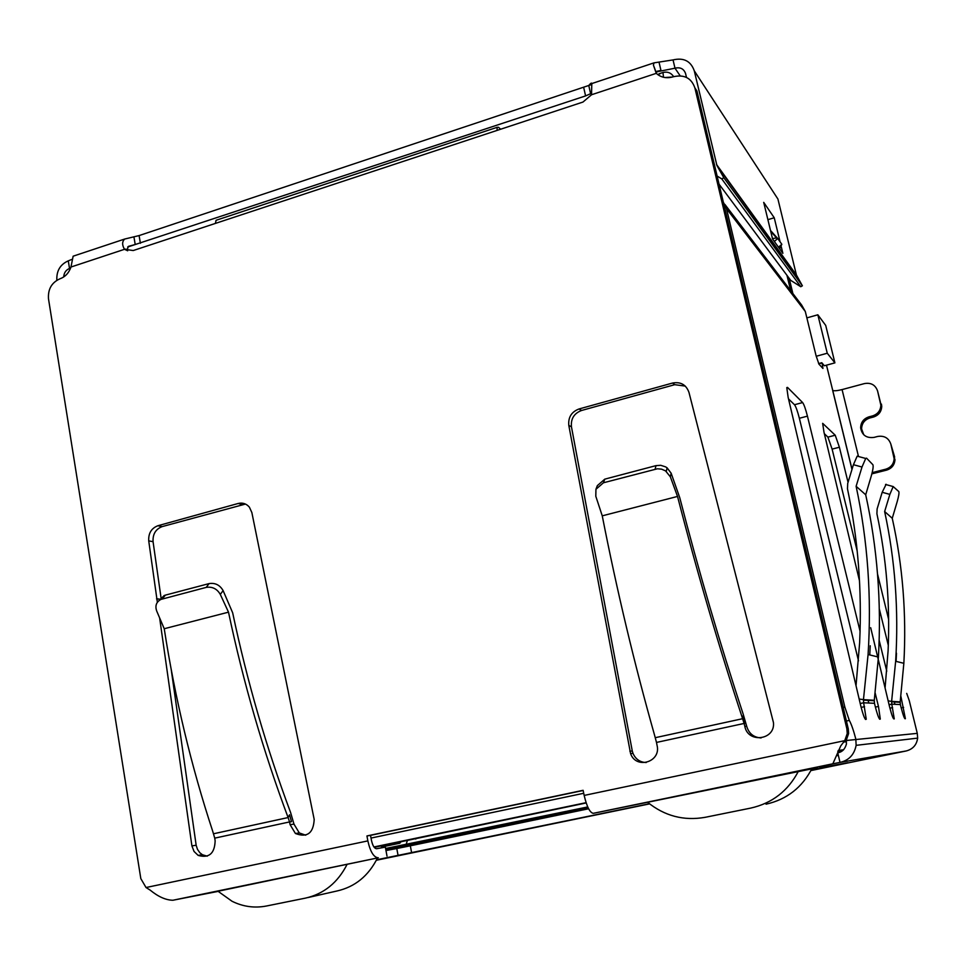 <?xml version="1.0" encoding="UTF-8"?>
<svg xmlns="http://www.w3.org/2000/svg" width="966" height="966" viewBox="0 0 966 966"><rect width="100%" height="100%" fill="white"/><g stroke="black" fill="none" stroke-linecap="round" stroke-linejoin="round"><path stroke-width="1.45" d="M806.864 317.886L817.84 314.795L827.258 353.23L834.902 362.866L825.713 325.409L817.84 314.795M497.043 130.422L497.164 127.319L498.553 127.283L500.617 129.251M217.676 219.753L216.07 220.284L215.406 223.412M657.918 74.732L661.36 73.03M837.812 751.572L839.925 751.125L837.872 751.403M385.591 848.486L587.739 806.936M381.594 846.747L399.791 843.233L381.51 847.037M586.193 802.963L374.228 847.351M407.266 840.843L406.058 844.731M400.673 842.219L399.791 843.233M416.503 838.186L415.73 839.08M818.613 363.602L821.8 362.721L824.324 365.764L834.902 362.866M816.21 356.273L827.258 353.23M792.869 293.531L789.174 278.305M307.913 897.571L337.074 890.966C355.029 886.873 368.481 875.908 377.428 858.074M381.268 847.894L381.787 845.999M347.108 864.341C337.774 882.67 323.9 893.924 305.485 898.114L266.435 906.011C254.529 908.294 243.058 906.712 232.045 901.266L217.773 891.087M766.038 804.183C786.867 799.474 802.227 787.483 812.104 768.212M798.52 771.013C788.159 790.888 772.232 803.253 750.727 808.095L705.144 817.321C683.807 821.064 664.62 816.029 647.57 802.227M724.85 204.381L801.683 305.087L805.306 311.487L816.077 355.742L818.939 364.134L822.947 368.457L822.102 363.083M723.305 202.099L726.492 208.632L844.839 707.04L849.307 720.407C851.336 724.041 853.521 730.272 855.828 739.075L856.13 745.341C854.27 754.712 848.897 760.399 840.009 762.403L832.849 763.792L840.758 745.873L844.743 740.656L847.242 733.556L846.88 728.883L694.892 87.918C691.378 77.992 684.194 74.273 673.326 76.761C666.673 78.717 660.986 77.57 656.252 73.344L653.414 65.108L654.006 62.862L673.036 59.916C683.735 57.429 690.811 61.063 694.276 70.808L777.92 199.044L796.419 274.996L802.384 285.791L800.766 286.733L721.795 178.927L717.122 176.029M854.693 761.546L906.193 750.968C912.87 749.205 916.686 744.919 917.652 738.121L917.277 733.363L909.284 700.7L906.712 693.383M888.648 619.472L877.539 574.045M872.177 472.64L885.725 469.198C890.93 467.532 893.743 464.03 894.142 458.717L890.821 444.034C888.611 437.948 884.204 435.425 877.599 436.475L874.061 437.393C866.442 438.347 861.962 435.171 860.646 427.853C860.815 422.335 863.58 418.664 868.977 416.841L872.503 415.923C877.768 414.16 880.545 410.598 880.859 405.225L877.575 390.94C875.389 384.927 871.018 382.464 864.473 383.574L842.074 389.588C837.305 390.771 834.189 391.061 832.74 390.445L826.485 365.172M859.523 580.952L823.998 432.249L822.658 423.337L835.228 435.219L839.394 447.234L848.051 482.312M879.326 608.966L888.322 645.397M900.892 696.341L905.383 718.704C904.659 719.416 903.27 715.806 901.193 707.885L900.372 704.576L891.787 704.154L894.25 718.861C893.405 719.658 891.847 715.649 889.589 706.858L870.692 627.707M860.211 703.526L863.64 702.777L866.248 719.235C865.186 720.443 863.35 715.963 860.754 705.808L788.147 397.34L786.795 387.704L787.495 387.39L802.625 402.556C804.002 404.44 805.608 408.98 807.443 416.141L860.09 631.341M875.196 693.117L878.456 706.448L880.292 719.054C879.398 720.105 877.768 716.096 875.389 707.027L874.484 703.308L863.64 702.777L863.459 699.625L874.278 700.29L874.484 703.308M376.342 860.259L649.611 803.881M894.927 704.311L894.238 701.521M886.764 671.153L879.169 640.325M857.204 551.079L832.112 449.118L827.91 437.127L824.336 433.662M889.082 704.733L891.787 704.154L891.618 701.352L900.191 701.884L900.372 704.576M871.875 473.859L886.595 470.128C891.787 468.462 894.576 464.984 894.975 459.683L893.828 456.121M917.277 733.363L844.743 740.656L584.164 795.429C586.869 806.815 589.924 812.78 593.305 813.324L811.79 768.851M790.671 290.657L786.952 275.322M818.757 363.868L822.006 362.975M858.496 660.841L799.365 418.278C797.53 411.13 795.912 406.614 794.499 404.73L788.51 398.922M868.772 703.031L868.011 699.903M811.609 769.214L817.985 768.055M829.963 765.929L847.677 762.766L811.017 770.373M649.43 803.736L376.583 859.788M217.966 891.268L378.31 857.784C373.83 857.518 370.34 851.879 367.853 840.891L146.023 887.525L150.189 890.133C158.255 896.75 165.826 900.119 172.902 900.252L218.111 891.389M900.191 701.884L903.85 663.304C906.591 613.941 902.727 565.593 892.258 518.283L884.639 511.533C895.132 560.159 898.803 610.077 895.651 661.287L891.618 701.352L888.165 700.893M846.337 741.067L846.433 743.989C844.996 749.205 842.098 752.128 837.751 752.792L840.009 762.403L906.193 750.968M874.278 700.29L878.42 657.061C881.547 601.746 877.309 547.65 865.705 494.773L856.118 486.284C867.746 540.791 871.73 596.867 868.084 654.525L863.459 699.625L859.16 699.046M387.004 856.093L385.349 847.146L376.643 848.728C374.397 848.571 372.671 845.757 371.439 840.287L370.521 835.361L366.947 835.94L583.102 790.309L584.164 795.429M366.947 835.94L367.853 840.891M398.101 855.574L396.785 848.534L385.977 850.539M396.785 848.534L410.321 845.805L411.637 852.821M588.62 808.771L410.321 845.805M892.258 518.283L897.209 501.608C898.742 496.138 899.274 492.793 898.803 491.561L893.176 486.55L889.855 494.387L884.639 511.533M885.085 687.973L888.092 650.806C890.169 603.931 886.438 558.239 876.911 513.731L877.116 508.925L882.187 492.286L886.136 484.28M896.484 653.197L896.086 661.396M877.575 390.94L880.557 402.87M872.503 415.923L873.409 417.046C878.662 415.295 881.427 411.745 881.741 406.396L881.439 404.054M873.409 417.046L869.895 417.964C864.534 419.775 861.769 423.434 861.6 428.928L863.737 434.748M890.821 444.034L894.673 457.099M865.705 494.773L871.247 476.105C872.962 469.983 873.518 466.192 872.89 464.718L866.562 458.162L865.717 458.464L861.998 467.025L856.118 486.284M856.033 685.763L859.631 642.74C862.07 589.997 858.013 538.678 847.472 488.784L847.713 483.398L853.425 464.706L857.168 456.169L858.037 455.88M870.221 645.747L869.774 654.936M591.542 94.753L582.981 102.046L133.223 250.544L124.517 249.3C121.982 245.05 122.03 241.633 124.662 239.049L139.092 235.583L588.765 85.479C590.745 83.173 591.76 82.533 591.796 83.571L591.542 94.753L656.252 73.344M75.3 255.483L73.138 256.195L70.965 267.027C68.948 272.907 65.302 276.819 60.037 278.763C51.693 282.495 47.841 289.184 48.493 298.82L140.819 878.613L146.023 887.525M672.553 383.043C680.692 381.594 686.162 384.697 688.963 392.377L773.44 722.52C775.469 740.053 747.925 743.639 744.834 726.372L744.098 723.449L745.04 723.437L742.89 715.975L742.612 718.704L744.098 723.449L656.494 742.431L657.049 745.341C661.372 761.981 636.087 769.745 630.569 753.565L568.805 425.414C568.068 417.348 571.461 411.866 578.996 408.98L672.553 383.043L674.727 384.685L581.592 410.465C574.094 413.339 570.701 418.785 571.449 426.815L632.283 751.029L629.856 751.21M157.349 602.241L148.728 540.888C148.317 533.341 151.36 528.293 157.856 525.745L238.167 503.479C242.623 502.429 246.366 503.66 249.397 507.174L251.86 512.548L314.192 819.434C313.431 833.223 307.176 837.92 295.427 833.501L290.09 824.65L289.546 821.933L291.49 821.68L289.559 814.773L288.11 817.562L289.546 821.933L214.742 838.138L215.14 840.843C214.669 853.582 209.006 858.436 198.151 855.393L194.045 851.457L191.896 845.878L159.631 617.902M772.462 238.578L776.579 237.902L777.727 238.493L774.358 241.464M778.487 247.224L781.832 244.289L779.683 248.878M781.832 244.289L777.727 238.493M420.826 843.62L421.261 842.111M846.156 740.524L848.631 733.46L848.269 728.811L846.88 728.883M370.521 835.361L583.138 790.478M70.965 267.027L124.517 249.3L127.669 250.786M694.892 87.918L696.933 90.949L848.269 728.811M685.28 386.098L674.727 384.685M632.283 751.029L632.984 753.371C635.616 759.228 640.023 762.283 646.206 762.536M655.346 737.674L742.612 718.704C718.764 646.266 697.078 572.186 677.528 496.439L602.253 515.844C616.936 590.721 634.36 663.775 654.513 734.993L656.494 742.431M677.528 496.439L670.332 476.781L671.141 473.219L679.762 497.695C698.78 571.341 719.899 643.428 743.12 713.934L746.718 726.311L744.834 726.372M746.718 726.311C748.879 733.544 753.661 737.432 761.087 737.952M213.607 833.755L288.11 817.55C263.295 751.331 243.42 682.865 228.507 612.166L164.232 628.733C175.1 698.599 191.256 766.123 212.725 831.291L214.742 838.138M156.54 598.896L160.863 599.427L206.229 587.388C212.339 586.459 217.036 588.801 220.308 594.416L223.11 590.588L232.661 612.782C247.199 681.561 266.531 748.191 290.657 812.696L293.978 824.131L290.09 824.65M293.978 824.131L299.303 832.946L305.715 835.192M245.473 504.059L162.155 526.603C155.683 529.126 152.652 534.15 153.063 541.672L161.213 599.053M161.008 599.294L156.927 598.799M171.26 669.861L196.158 845.262L191.896 845.878M196.158 845.262L197.475 849.356L199.865 852.761L202.401 854.741L207.207 856.178M125.592 249.82L125.471 249.131L127.283 249.445L128.393 246.378L135.216 244.507L133.912 236.803M591.856 84.453L588.765 85.479L590.612 93.702L585.589 95.912L127.693 247.006M656.373 73.464L656.916 71.303L660.949 70.409L659.005 62.114M70.615 268.077L69.528 268.463C65.93 269.949 63.998 272.786 63.708 276.964M56.849 280.261C56.378 270.927 60.194 264.455 68.284 260.856L71.713 259.456M686.488 77.425L685.594 73.657C683.88 68.791 680.342 66.968 674.993 68.2L656.53 71.87M670.332 476.781L665.562 470.889L661.565 469.15L657.399 468.788L603.424 482.783L595.937 489.291L595.805 496.27L602.253 515.844M162.131 599.005L165.379 595.128L164.16 595.539L160.899 599.427C156.287 601.963 154.898 605.839 156.709 611.043L164.232 628.733M220.308 594.416L228.507 612.166M595.937 489.291L597.338 485.632L604.788 479.148L655.999 465.636L660.732 465.31L665.646 466.892L667.095 467.834L666.274 471.384M671.141 473.219L667.095 467.834M164.16 595.539L159.716 600.031M223.11 590.588C219.85 584.985 215.176 582.655 209.091 583.597L206.229 587.388M165.379 595.128L209.091 583.597M719.042 184.156L790.707 280.357L800.766 286.733M780.069 241.814L774.237 217.761L763.708 202.365L772.558 238.964L782.871 253.321L781.301 246.885M796.757 275.853L716.929 165.524L694.276 70.808M774.237 217.761L767.885 219.668M721.795 178.927L723.8 177.72L716.929 165.524M802.384 285.791L723.8 177.72M583.718 793.279L371.029 838.065M373.951 846.965L586.096 802.661M672.505 77.014L664.886 77.534M663.509 77.268L662.954 72.498L663.618 72.317M838.222 750.449L843.632 749.749M838.355 755.364L836.447 755.762M587.968 807.443L385.784 849.488M805.306 311.487L726.492 208.632M851.976 469.452L832.644 390.349M832.112 449.118L839.394 447.234M903.621 707.366L901.193 707.885M827.91 437.127L835.228 435.219M892.608 707.607L889.915 708.175M842.074 389.588L858.508 456.532M885.725 469.198L886.595 470.128M846.421 721.022L849.307 720.407M844.839 707.04L843.197 707.402M807.443 416.141L799.365 418.278M794.499 404.73L802.625 402.556M786.819 387.571L787.495 387.39M864.558 706.665L861.141 707.402M875.413 707.1L878.456 706.448M819.675 767.777L831.002 765.748M378.31 857.784L172.902 900.252M810.897 770.59L854.632 761.558M832.849 763.792L593.305 813.324M882.187 492.286L889.855 494.387M869.895 417.964L868.977 416.841M853.425 464.706L861.998 467.025M777.558 238.3L770.494 230.451M581.592 410.465L578.996 408.98M571.449 426.815L568.805 425.414M242.164 504.445L238.167 503.479M162.155 526.603L157.856 525.745M153.063 541.672L148.728 540.888M68.284 260.856L69.528 268.463L70.325 268.802M140.408 243.287L139.092 235.583M583.742 87.701L585.589 95.912M680.173 75.831L674.993 68.2L673.036 59.916M603.424 482.783L604.788 479.148M655.117 469.174L655.999 465.636M796.419 274.996L716.518 164.474M216.07 220.284L497.164 127.319M658.969 73.814L662.954 72.498C667.494 71.424 671.068 72.8 673.664 76.652M846.445 741.743L843.958 741.985M891.582 701.799L900.155 702.306M852.024 469.307L832.74 390.445M856.154 745.341L917.652 738.121M865.427 719.404L866.248 719.235M863.411 700.121L874.242 700.761M879.615 719.199L880.292 719.054M903.85 663.304L895.651 661.287M894.975 459.683L894.142 458.717M878.42 657.061L868.084 654.525M847.774 762.754L838.15 764.734M880.859 405.225L881.741 406.396M860.646 427.853L861.6 428.928M885.532 484.473L893.176 486.55M857.168 456.169L865.717 458.464M776.579 237.902L770.723 231.381M847.242 733.556L848.631 733.46M73.138 256.195L124.662 239.049M591.796 83.571L654.006 62.862M632.984 753.371L630.569 753.565M299.303 832.946L295.427 833.501M202.401 854.741L198.151 855.393M656.312 72.848L653.414 65.108"/></g></svg>

